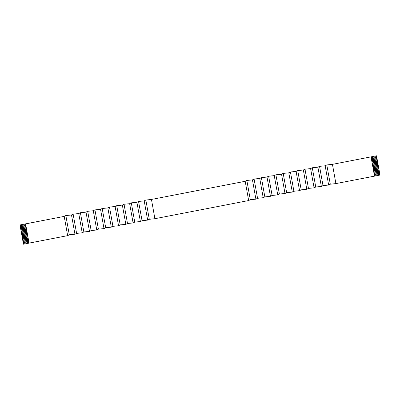 <?xml version="1.0" encoding="UTF-8"?>
<svg xmlns="http://www.w3.org/2000/svg" width="400" height="400" viewBox="0 0 400 400"><rect width="100%" height="100%" fill="white"/><g stroke="black" fill="none" stroke-linecap="round" stroke-linejoin="round"><path stroke-width="0.6" d="M380 175.065L335.9 183.62L330.275 184.195L328.63 185.03L323.005 185.605L321.36 186.44L315.735 187.01L314.085 187.85L308.465 188.42L306.815 189.26L301.195 189.83L299.545 190.67L293.92 191.24L292.275 192.08L286.65 192.65L285.005 193.49L279.38 194.06L277.73 194.9L272.11 195.47L270.46 196.31L264.84 196.88L263.19 197.72L257.565 198.29L255.92 199.13L250.295 199.7L248.65 200.54L154.92 218.71L149.305 219.285L147.645 220.12L142.03 220.695L140.375 221.53L134.76 222.105L133.105 222.94L127.49 223.515L125.835 224.35L120.22 224.925L118.565 225.76L112.95 226.335L111.29 227.17L105.675 227.745L104.02 228.58L98.405 229.15L96.75 229.99L91.135 230.56L89.48 231.4L83.865 231.97L82.205 232.81L76.595 233.38L74.935 234.22L69.32 234.79L67.665 235.63L23.545 244.18L20.06 224.94L64.205 216.39L65.86 215.55L71.475 214.98L73.13 214.14L78.745 213.57L80.4 212.73L86.015 212.16L87.675 211.32L93.285 210.75L94.945 209.91L100.56 209.34L102.215 208.5L107.83 207.93L109.485 207.09L115.1 206.52L116.755 205.68L122.37 205.11L124.03 204.27L129.64 203.7L131.3 202.86L136.915 202.29L138.57 201.45L144.185 200.88L145.84 200.04L151.455 199.47L245.185 181.295L246.835 180.46L252.455 179.885L254.105 179.05L259.73 178.475L261.375 177.64L267 177.065L268.645 176.23L274.27 175.655L275.92 174.82L281.54 174.245L283.19 173.41L288.81 172.835L290.46 172L296.085 171.425L297.73 170.59L303.355 170.015L305 169.18L310.625 168.605L312.275 167.77L317.895 167.195L319.545 166.36L325.165 165.785L326.815 164.95L332.44 164.375L326.76 164.945L325.11 165.785L319.49 166.355L317.84 167.195L312.215 167.765L310.57 168.605L304.945 169.175L303.3 170.015L297.675 170.585L296.025 171.42L290.405 171.995L288.755 172.83L283.13 173.405L281.485 174.24L275.86 174.815L274.215 175.65L268.59 176.225L266.945 177.06L261.32 177.635L259.67 178.47L254.05 179.045L252.4 179.88L246.775 180.455L245.105 181.3L151.47 199.46L145.775 200.04L144.13 200.875L138.505 201.45L136.855 202.285L131.235 202.86L129.585 203.695L123.965 204.265L122.315 205.105L116.69 205.675L115.045 206.515L109.42 207.085L107.775 207.925L102.15 208.495L100.5 209.335L94.88 209.905L93.23 210.745L87.605 211.315L85.96 212.155L80.335 212.725L78.69 213.565L73.065 214.135L71.42 214.975L65.795 215.545L64.125 216.395L20 224.935L23.46 244.175L20 224.935L64.125 216.395L65.795 215.545L71.42 214.975L73.065 214.135L78.69 213.565L80.335 212.725L85.96 212.155L87.605 211.315L93.23 210.745L94.88 209.905L100.5 209.335L102.15 208.495L107.775 207.925L109.42 207.085L115.045 206.515L116.69 205.675L122.315 205.105L123.965 204.265L129.585 203.695L131.235 202.86L136.855 202.285L138.505 201.45L144.13 200.875L145.775 200.04L151.47 199.46L245.105 181.3L246.775 180.455L252.4 179.88L254.05 179.045L259.67 178.47L261.32 177.635L266.945 177.06L268.59 176.225L274.215 175.65L275.86 174.815L281.485 174.24L283.13 173.405L288.755 172.83L290.405 171.995L296.025 171.42L297.675 170.585L303.3 170.015L304.945 169.175L310.57 168.605L312.215 167.765L317.84 167.195L319.49 166.355L325.11 165.785L326.76 164.945L332.45 164.365L376.54 155.825L376.67 156.56L376.52 155.82L332.45 164.365L335.9 183.62L374.505 176.135L371.04 156.89L374.505 176.135L380 175.065L379.87 174.33L380 175.065M376.655 156.56L376.875 157.69L376.815 157.35L371.315 158.415L376.815 157.35L371.315 158.415L376.8 157.35L376.655 156.56M376.86 157.695L377.485 161.085L377.425 160.745L371.925 161.815L377.425 160.745L371.925 161.81L377.41 160.745L377.22 159.615L371.72 160.675L377.205 159.615L377.015 158.485L371.52 159.55L377.015 158.485L371.52 159.545L377.005 158.48L376.86 157.695M377.47 161.09L377.69 162.22L377.625 161.88L372.13 162.945L377.625 161.88L372.13 162.94L377.615 161.88L377.47 161.09M377.675 162.22L377.89 163.35L377.83 163.01L372.335 164.075L377.83 163.01L372.335 164.075L377.82 163.01L377.675 162.22M377.88 163.355L378.095 164.48L378.035 164.145L372.535 165.21L378.035 164.145L372.535 165.205L378.02 164.14L377.88 163.355M378.085 164.485L378.3 165.615L378.24 165.275L372.74 166.34L378.24 165.275L372.74 166.335L378.225 165.275L378.085 164.485M378.285 165.615L379.115 170.14L379.055 169.8L373.555 170.87L379.055 169.8L373.555 170.865L379.04 169.8L378.85 168.67L373.35 169.735L378.85 168.67L373.35 169.735L378.835 168.67L378.645 167.54L373.15 168.605L378.645 167.54L373.15 168.6L378.63 167.535L378.44 166.405L372.945 167.47L378.44 166.405L372.945 167.47L378.43 166.405L378.285 165.615M379.1 170.145L379.32 171.275L379.255 170.935L373.76 172L379.255 170.935L373.76 171.995L379.245 170.935L379.1 170.145M379.305 171.275L379.52 172.405L379.46 172.065L373.965 173.13L379.445 172.065L373.96 173.13L379.445 172.065L379.305 171.275M379.51 172.41L379.725 173.535L379.665 173.2L374.165 174.265L379.665 173.2L374.165 174.26L379.65 173.195L379.51 172.41M379.71 173.54L379.87 174.33L374.37 175.395L379.87 174.33L374.37 175.39L379.855 174.33L379.71 173.54M376.52 155.82L365.5 157.96L376.52 155.82M23.27 242.655L28.775 241.585L28.715 241.245L23.205 242.315L23.27 242.655L20.08 224.94L23.525 244.18L23.255 242.655L23.545 244.18L29.065 243.115L25.6 223.875L20.08 224.94L20.215 225.675L25.72 224.61L25.59 223.87L25.865 225.4L20.355 226.47L20.415 226.81L25.925 225.74L25.865 225.4L26.065 226.53L20.56 227.6L20.62 227.94L26.13 226.87L26.065 226.53L26.27 227.665L20.765 228.73L20.825 229.07L26.33 228.005L26.27 227.665L26.475 228.795L20.965 229.865L21.03 230.205L26.535 229.135L26.475 228.795L26.68 229.93L21.17 230.995L21.23 231.335L26.74 230.265L26.68 229.93L26.88 231.06L21.375 232.13L21.435 232.465L26.945 231.4L26.88 231.06L27.085 232.19L21.575 233.26L21.64 233.6L27.145 232.53L27.085 232.19L27.29 233.325L21.78 234.39L21.84 234.73L27.35 233.665L27.29 233.325L27.495 234.455L21.985 235.525L22.045 235.865L27.555 234.795L27.495 234.455L27.695 235.585L22.19 236.655L22.25 236.995L27.76 235.925L27.695 235.585L27.9 236.72L22.39 237.785L22.455 238.125L27.96 237.06L27.9 236.72L28.105 237.85L22.595 238.92L22.655 239.26L28.165 238.19L28.105 237.85L28.31 238.985L22.8 240.05L22.86 240.39L28.37 239.32L28.31 238.985L28.51 240.115L23.005 241.185L23.065 241.52L28.575 240.455L28.51 240.115L29.05 243.115L28.92 242.38L23.395 243.445L28.92 242.375L28.775 241.585L23.27 242.655M374.23 174.605L379.725 173.535L374.23 174.605M374.025 173.47L379.52 172.405L374.025 173.47M373.82 172.34L379.32 171.275L373.82 172.34M373.615 171.21L379.115 170.14L373.615 171.21M373.415 170.075L378.91 169.01L373.415 170.075M373.21 168.945L378.705 167.88L373.21 168.945M373.005 167.81L378.505 166.745L373.005 167.81M372.8 166.68L378.3 165.615L372.8 166.68M372.6 165.55L378.095 164.48L372.6 165.55M372.395 164.415L377.89 163.35L372.395 164.415M372.19 163.285L377.69 162.22L372.19 163.285M371.985 162.15L377.485 161.085L371.985 162.15M371.785 161.02L377.28 159.955L371.785 161.02M371.58 159.89L377.075 158.825L371.58 159.89M371.375 158.755L376.875 157.69L371.375 158.755M29.065 243.115L67.665 235.63L64.205 216.39L25.6 223.875L29.065 243.115M67.665 235.63L69.32 234.79L65.86 215.55L64.205 216.39L67.665 235.63M69.32 234.79L74.935 234.22L71.475 214.98L65.86 215.55L69.32 234.79M74.935 234.22L76.595 233.38L73.13 214.14L71.475 214.98L74.935 234.22M76.595 233.38L82.205 232.81L78.745 213.57L73.13 214.14L76.595 233.38M82.205 232.81L83.865 231.97L80.4 212.73L78.745 213.57L82.205 232.81M83.865 231.97L89.48 231.4L86.015 212.16L80.4 212.73L83.865 231.97M89.48 231.4L91.135 230.56L87.675 211.32L86.015 212.16L89.48 231.4M91.135 230.56L96.75 229.99L93.285 210.75L87.675 211.32L91.135 230.56M96.75 229.99L98.405 229.15L94.945 209.91L93.285 210.75L96.75 229.99M98.405 229.15L104.02 228.58L100.56 209.34L94.945 209.91L98.405 229.15M104.02 228.58L105.675 227.745L102.215 208.5L100.56 209.34L104.02 228.58M105.675 227.745L111.29 227.17L107.83 207.93L102.215 208.5L105.675 227.745M111.29 227.17L112.95 226.335L109.485 207.09L107.83 207.93L111.29 227.17M112.95 226.335L118.565 225.76L115.1 206.52L109.485 207.09L112.95 226.335M118.565 225.76L120.22 224.925L116.755 205.68L115.1 206.52L118.565 225.76M120.22 224.925L125.835 224.35L122.37 205.11L116.755 205.68L120.22 224.925M125.835 224.35L127.49 223.515L124.03 204.27L122.37 205.11L125.835 224.35M127.49 223.515L133.105 222.94L129.64 203.7L124.03 204.27L127.49 223.515M133.105 222.94L134.76 222.105L131.3 202.86L129.64 203.7L133.105 222.94M134.76 222.105L140.375 221.53L136.915 202.29L131.3 202.86L134.76 222.105M140.375 221.53L142.03 220.695L138.57 201.45L136.915 202.29L140.375 221.53M142.03 220.695L147.645 220.12L144.185 200.88L138.57 201.45L142.03 220.695M147.645 220.12L149.305 219.285L145.84 200.04L144.185 200.88L147.645 220.12M149.305 219.285L154.92 218.71L151.455 199.47L145.84 200.04L149.305 219.285M154.92 218.71L248.65 200.54L245.185 181.295L151.455 199.47L154.92 218.71M250.295 199.7L255.92 199.13L252.455 179.885L246.835 180.46L250.295 199.7L246.835 180.46L245.185 181.295L248.65 200.54L250.295 199.7M371.175 157.625L376.67 156.56L371.175 157.625M376.455 155.82L365.44 157.955L376.455 155.82M25.72 224.61L20.2 225.675L20.34 226.465L25.865 225.4L20.34 226.465L25.865 225.395L25.72 224.61M328.63 185.03L330.275 184.195L326.815 164.95L325.165 165.785L328.63 185.03L325.165 165.785L319.545 166.36L323.005 185.605L328.63 185.03M330.275 184.195L335.9 183.62L332.44 164.375L326.815 164.95L330.275 184.195M321.36 186.44L323.005 185.605L319.545 166.36L317.895 167.195L321.36 186.44L317.895 167.195L312.275 167.77L315.735 187.01L321.36 186.44M314.085 187.85L315.735 187.01L312.275 167.77L310.625 168.605L314.085 187.85L310.625 168.605L305 169.18L308.465 188.42L314.085 187.85M306.815 189.26L308.465 188.42L305 169.18L303.355 170.015L306.815 189.26L303.355 170.015L297.73 170.59L301.195 189.83L306.815 189.26M299.545 190.67L301.195 189.83L297.73 170.59L296.085 171.425L299.545 190.67L296.085 171.425L290.46 172L293.92 191.24L299.545 190.67M292.275 192.08L293.92 191.24L290.46 172L288.81 172.835L292.275 192.08L288.81 172.835L283.19 173.41L286.65 192.65L292.275 192.08M285.005 193.49L286.65 192.65L283.19 173.41L281.54 174.245L285.005 193.49L281.54 174.245L275.92 174.82L279.38 194.06L285.005 193.49M277.73 194.9L279.38 194.06L275.92 174.82L274.27 175.655L277.73 194.9L274.27 175.655L268.645 176.23L272.11 195.47L277.73 194.9M270.46 196.31L272.11 195.47L268.645 176.23L267 177.065L270.46 196.31L267 177.065L261.375 177.64L264.84 196.88L270.46 196.31M263.19 197.72L264.84 196.88L261.375 177.64L259.73 178.475L263.19 197.72L259.73 178.475L254.105 179.05L257.565 198.29L263.19 197.72M255.92 199.13L257.565 198.29L254.105 179.05L252.455 179.885L255.92 199.13M25.925 225.74L20.405 226.805L20.545 227.6L26.065 226.53L20.545 227.6L26.065 226.53L25.925 225.74M26.13 226.87L20.605 227.94L20.75 228.73L26.27 227.665L26.13 226.87M26.27 227.66L20.75 228.73L26.27 227.66M26.33 228.005L20.81 229.07L20.955 229.865L26.475 228.795L20.955 229.865L26.475 228.79L26.33 228.005M26.535 229.135L21.015 230.2L21.155 230.995L26.68 229.93L21.155 230.995L26.68 229.925L26.535 229.135M26.74 230.265L21.22 231.335L21.36 232.125L26.88 231.06L21.36 232.125L26.88 231.055L26.74 230.265M26.945 231.4L21.42 232.465L21.565 233.26L27.085 232.19L21.565 233.26L27.085 232.19L26.945 231.4M27.145 232.53L21.625 233.6L21.77 234.39L27.29 233.325L21.77 234.39L27.29 233.32L27.145 232.53M27.35 233.665L21.83 234.73L21.97 235.52L27.495 234.455L21.97 235.52L27.495 234.45L27.35 233.665M27.555 234.795L22.03 235.86L22.175 236.655L27.695 235.585L22.175 236.655L27.695 235.585L27.555 234.795M27.76 235.925L22.235 236.995L22.38 237.785L27.9 236.72L22.38 237.785L27.9 236.715L27.76 235.925M27.96 237.06L22.44 238.125L22.58 238.92L28.105 237.85L22.58 238.92L28.105 237.85L27.96 237.06M28.165 238.19L22.645 239.26L22.785 240.05L28.31 238.985L22.785 240.05L28.305 238.98L28.165 238.19M28.37 239.32L22.845 240.39L22.99 241.18L28.51 240.115L28.37 239.32M28.51 240.11L22.99 241.18L28.51 240.11M28.575 240.455L23.05 241.52L23.195 242.315L28.715 241.245L23.195 242.315L28.715 241.245L28.575 240.455"/></g></svg>

